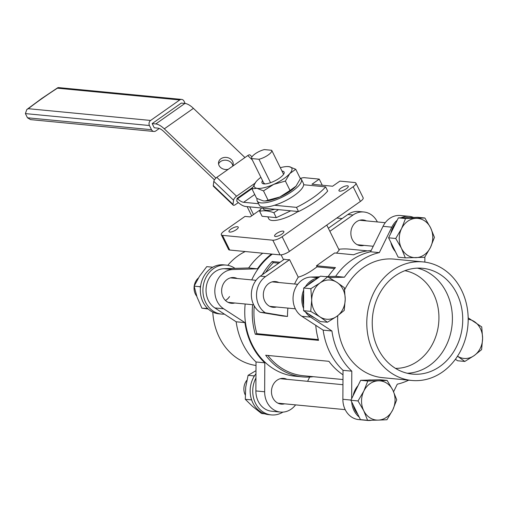 <?xml version="1.0" encoding="UTF-8"?>
<svg xmlns="http://www.w3.org/2000/svg" width="508" height="508" viewBox="0 0 508 508"><rect width="100%" height="100%" fill="white"/><g stroke="black" fill="none" stroke-linecap="round" stroke-linejoin="round"><path stroke-width="0.76" d="M251.619 158.553L258.959 159.258A9.646 2.997 -26.3 0 0 268.116 155.042A9.646 2.997 -26.3 0 0 271.704 150.292L264.363 149.587A9.646 2.997 -26.3 0 0 255.206 153.803A9.646 2.997 -26.3 0 0 251.619 158.553L264.154 183.915M358.858 244.888A12.916 10.979 -84.5 0 1 358.083 245.059M364.02 245.383A12.916 10.979 -84.5 0 1 360.629 245.675A12.916 10.979 -84.5 0 1 352.304 239.541A12.916 10.979 -84.5 0 1 352.679 226.047A12.916 10.979 -84.5 0 1 363.099 219.951A12.916 10.979 -84.5 0 1 366.37 220.885M270.535 306.68A12.916 10.979 95.5 0 0 271.31 306.508M278.829 282.505A12.916 10.979 95.5 0 0 275.558 281.578A12.916 10.979 95.5 0 0 265.138 287.668A12.916 10.979 95.5 0 0 264.763 301.161A12.916 10.979 95.5 0 0 273.082 307.296A12.916 10.979 95.5 0 0 276.473 307.003M265.513 276.612L260.35 276.117L284.423 259.169A27.07 8.401 -26.3 0 0 289.592 259.664L265.513 276.612A20.917 17.774 95.5 0 0 258.845 305.327A20.917 17.774 95.5 0 0 265.322 312.782L260.159 312.287L282.327 315.944L287.49 316.44A65.208 55.416 95.5 0 1 287.909 308.102M260.35 276.117A20.917 17.774 95.5 0 0 253.683 304.832A20.917 17.774 95.5 0 0 260.159 312.287M256.013 365.468A59.55 50.61 -84.5 0 1 212.782 312.103M227.806 265.316A59.55 50.61 -84.5 0 1 238.29 255.638A59.55 50.61 -84.5 0 1 245.25 251.53M286.969 379.33A12.916 10.979 95.5 0 0 283.699 378.397A12.916 10.979 95.5 0 0 273.279 384.493A12.916 10.979 95.5 0 0 272.904 397.986A12.916 10.979 95.5 0 0 281.229 404.114A12.916 10.979 95.5 0 0 284.62 403.822M237.141 278.505A12.916 10.979 95.5 0 0 233.864 277.571A12.916 10.979 95.5 0 0 223.45 283.667A12.916 10.979 95.5 0 0 223.069 297.155A12.916 10.979 95.5 0 0 231.394 303.289A12.916 10.979 95.5 0 0 234.785 302.997M404.901 270.688A49.212 41.827 -84.5 0 1 433.451 293.599A49.212 41.827 -84.5 0 1 417.767 361.169A49.212 41.827 -84.5 0 1 395.51 368.376M417.366 268.141A53.15 45.174 -84.5 0 1 451.936 310.909A53.15 45.174 -84.5 0 1 429.539 365.493A53.15 45.174 -84.5 0 1 407.27 373.253M439.865 366.49A53.15 45.174 -84.5 0 1 412.401 374.098A53.15 45.174 -84.5 0 1 373.151 333.477A53.15 45.174 -84.5 0 1 395.097 275.901A53.15 45.174 -84.5 0 1 422.567 268.288A53.15 45.174 -84.5 0 1 461.81 308.908A53.15 45.174 -84.5 0 1 439.865 366.49M392.398 270.447A59.55 50.61 -84.5 0 1 423.177 261.918A59.55 50.61 -84.5 0 1 467.144 307.429A59.55 50.61 -84.5 0 1 442.563 371.939A59.55 50.61 -84.5 0 1 411.785 380.467A59.55 50.61 -84.5 0 1 367.817 334.956A59.55 50.61 -84.5 0 1 392.398 270.447M423.177 261.918L394.005 259.118A59.55 50.61 95.5 0 0 363.233 267.646A59.55 50.61 95.5 0 0 344.64 289.789M351.707 401.93A20.917 17.774 95.5 0 0 353.981 410.508A20.917 17.774 95.5 0 0 359.169 417.036M365.468 420.11A20.917 17.774 95.5 0 0 367.455 420.434A20.917 17.774 95.5 0 0 371.608 420.262M319.608 276.809L310.953 277.063A20.917 17.774 95.5 0 0 295.37 308.839A20.917 17.774 95.5 0 0 301.847 316.287L323.158 330.143A67.056 56.985 95.5 0 0 329.921 352.469A67.056 56.985 95.5 0 0 343.021 370.332L342.875 399.294A20.917 17.774 95.5 0 0 345.205 409.664A20.917 17.774 95.5 0 0 358.68 419.589L367.455 420.434M305.416 311.893A20.917 17.774 95.5 0 0 310.623 317.132L331.934 330.987A67.056 56.985 95.5 0 0 338.696 353.314A67.056 56.985 95.5 0 0 351.803 371.177L343.021 370.332M343.002 374.796A66.44 56.464 95.5 0 1 328.924 361.315L265.678 355.238A66.44 56.464 95.5 0 0 302.451 376.885L294.964 376.168A66.44 56.464 -84.5 0 1 252.159 344.634A66.44 56.464 -84.5 0 1 245.174 303.994M251.739 279.908A66.44 56.464 -84.5 0 1 272.339 254.133M371.145 250.546A66.44 56.464 95.5 0 0 353.657 254.781L334.677 252.959L326.644 258.534L316.471 265.773L335.445 267.595A66.44 56.464 95.5 0 0 328.181 276.555M315.754 325.33A66.44 56.464 95.5 0 0 318.56 340.347L255.314 334.27A66.44 56.464 95.5 0 1 252.66 304.711M280.016 262.274L272.199 261.518A66.44 56.464 95.5 0 0 262.255 274.771M326.784 225.088L339.192 250.196L336.48 253.13M340.9 188.22A5.169 1.607 -26.3 0 0 338.976 190.773A5.169 1.607 -26.3 0 0 346.323 188.741A5.169 1.607 -26.3 0 0 348.24 186.188A5.169 1.607 -26.3 0 0 340.9 188.22M276.53 233.528A5.169 1.607 -26.3 0 0 274.606 236.08A5.169 1.607 -26.3 0 0 281.953 234.048A5.169 1.607 -26.3 0 0 283.87 231.502A5.169 1.607 -26.3 0 0 276.53 233.528M230.892 229.146A5.169 1.607 -26.3 0 0 228.975 231.692A5.169 1.607 -26.3 0 0 236.315 229.667A5.169 1.607 -26.3 0 0 238.239 227.114A5.169 1.607 -26.3 0 0 230.892 229.146M259.651 211.341L262.09 216.275L276.288 217.64L273.85 212.706C268.383 210.75 263.652 210.293 259.651 211.341L261.385 207.994M278.479 209.633L273.85 212.706M276.288 217.64L290.76 210.814M260.502 209.626L250.165 216.903L245.002 216.408L224.066 231.14A7.385 2.292 -26.3 0 0 221.317 234.785L228.575 249.466A7.385 2.292 -26.3 0 0 229.73 250.038L280.067 254.876A7.385 2.292 -26.3 0 0 289.401 251.403L360.407 201.422A7.385 2.292 -26.3 0 0 363.15 197.777L355.898 183.102A7.385 2.292 -26.3 0 0 354.743 182.524L339.896 181.102L332.613 186.226L311.963 184.245L319.246 179.114L304.406 177.692A7.385 2.292 -26.3 0 0 300.673 178.34M221.317 234.785A7.385 2.292 -26.3 0 0 222.472 235.356L272.809 240.195A7.385 2.292 -26.3 0 0 282.143 236.722L353.149 186.741A7.385 2.292 -26.3 0 0 355.898 183.102M267.799 216.821L268.751 218.757A22.149 6.877 -26.3 0 0 298.05 211.519M322.269 185.23L319.246 179.114M289.592 259.664L298.24 277.171A65.208 55.416 95.5 0 0 294.557 284.016M316.471 265.773L316.998 266.84C309.918 272.25 303.663 275.692 298.24 277.171M302.451 376.885A66.44 56.464 95.5 0 0 313.334 376.695M316.998 266.84L334.562 268.529M272.199 261.518L273.374 262.649L278.746 263.163M273.374 262.649A65.208 55.416 95.5 0 0 265.684 272.358M254.248 305.899A65.208 55.416 95.5 0 0 256.883 333.68L318.338 339.585M367.519 250.882L349.244 249.13A65.208 55.416 95.5 0 0 338.741 249.295M265.322 312.782L287.49 316.44M273.666 282.01A12.916 10.979 95.5 0 0 272.936 281.692M329.857 231.318L353.054 214.992A20.917 17.774 -84.5 0 1 363.861 211.995A20.917 17.774 -84.5 0 1 377.349 221.939M360.483 220.072A12.916 10.979 -84.5 0 1 361.207 220.389M353.054 214.992L347.891 214.497L328.346 228.251M347.891 214.497A20.917 17.774 -84.5 0 1 358.699 211.499L363.861 211.995M256.883 333.68L255.314 334.27M267.862 355.448A65.208 55.416 95.5 0 0 303.212 375.723L342.976 379.54M413.512 217.424A20.917 17.774 95.5 0 0 409.169 216.344L400.393 215.506A20.917 17.774 95.5 0 0 383.026 226.333L370.548 251.778A67.056 56.985 95.5 0 0 335.648 276.339L325.412 276.638M337.763 315.69A59.55 50.61 95.5 0 0 382.613 377.666L411.785 380.467M317.792 278.086A20.917 17.774 95.5 0 0 305.327 286.855M303.689 290.055A20.917 17.774 95.5 0 0 303.594 308.458M351.803 371.177L351.657 398.672M393.592 391.731L397.3 384.162A67.056 56.985 95.5 0 0 408.692 380.175M424.84 262.109L424.866 256.991M409.169 216.344A20.917 17.774 95.5 0 0 401.028 217.792M397.218 220.212A20.917 17.774 95.5 0 0 391.801 227.178L379.324 252.616A67.056 56.985 95.5 0 0 344.424 277.184L329.051 277.635M331.934 330.987L323.158 330.143M379.324 252.616L370.548 251.778M344.424 277.184L335.648 276.339M271.488 254.051A67.056 56.985 95.5 0 0 257.429 268.821L232.74 269.545A20.917 17.774 95.5 0 0 215.456 285.528A20.917 17.774 95.5 0 0 223.634 308.775L244.939 322.624A67.056 56.985 95.5 0 0 264.808 362.82L264.655 391.776A20.917 17.774 95.5 0 0 280.46 412.077A20.917 17.774 95.5 0 0 295.593 404.876M307.607 381.311L309.702 377.031M262.706 253.206A67.056 56.985 95.5 0 0 248.653 267.976L223.964 268.7A20.917 17.774 95.5 0 0 206.68 284.683A20.917 17.774 95.5 0 0 214.852 307.931L236.163 321.786L244.939 322.624M248.653 267.976L257.429 268.821M236.163 321.786A67.056 56.985 95.5 0 0 256.026 361.975L255.88 390.931A20.917 17.774 95.5 0 0 271.685 411.232L280.46 412.077M256.026 361.975L264.808 362.82M274.847 209.283A22.758 7.068 153.7 0 1 262.871 208.134M258.959 159.258L270.542 182.689M271.704 150.292L283.578 174.314M185.166 103.467L184.029 101.168A3.689 3.137 95.5 0 0 181.654 99.416A3.689 3.137 95.5 0 0 179.743 99.949L57.417 88.189A172.155 53.454 -26.3 0 0 42.259 98.387A172.155 53.454 -26.3 0 0 28.289 108.699L26.772 109.557L25.4 113.602L27.47 117.793L30.55 119.615L153.886 131.464A3.689 3.137 95.5 0 0 155.797 130.937L159.277 128.486M232.55 166.281A7.385 6.058 7.3 0 0 233.185 164.408A7.385 6.058 7.3 0 0 229.203 158.185A7.385 6.058 7.3 0 0 220.929 158.75A7.385 6.058 7.3 0 0 218.542 162.516A7.385 6.058 7.3 0 0 228.251 169.304M218.561 163.938A7.385 6.058 -172.7 0 1 220.567 161.538A7.385 6.058 -172.7 0 1 228.054 160.661A7.385 6.058 -172.7 0 1 232.804 165.773M325.603 186.868L327.679 191.059A43.155 13.399 153.7 0 1 315.601 201.549A43.155 13.399 153.7 0 1 298.545 211.563L296.475 207.372A43.155 13.399 -26.3 0 0 313.531 197.358A43.155 13.399 -26.3 0 0 325.603 186.868L303.663 184.753M236.563 196.202A3.689 1.41 133.7 0 0 233.559 200.216L233.02 204.4A3.689 1.41 133.7 0 0 233.204 205.149L213.455 186.303A3.689 1.41 -46.3 0 1 213.277 185.553L213.817 181.369A3.689 1.41 -46.3 0 1 216.814 177.356L236.563 196.202L254.876 183.305M233.204 205.149A3.689 1.41 133.7 0 0 235.483 204.572L238.309 202.578M298.545 211.563L245.72 206.489A17.228 7.334 54.9 0 1 237.204 201.574L236.753 201.143L237.109 198.349L252.578 187.465M214.446 179.851L163.938 131.648A12.306 5.239 -125.1 0 0 157.855 128.137L154.242 127.787L152.171 123.596L181.299 103.092L184.912 103.442L155.785 123.946L152.171 123.596M215.9 178.105L164.294 128.854A17.228 7.334 -125.1 0 0 155.785 123.946M244.964 157.543L193.427 108.35A17.228 7.334 -125.1 0 0 184.912 103.442M216.814 177.356L247.764 155.569A3.689 1.41 -46.3 0 1 250.044 154.991L251.981 156.845M258.585 203.727L243.649 202.292A12.306 5.239 54.9 0 1 237.566 198.787L237.109 198.349M296.475 207.372L274.53 205.264M249.707 206.87L253.505 214.554M247.123 206.623L251.676 215.837M28.289 108.699L150.616 120.453A3.689 3.137 95.5 0 0 149.441 125.52L25.4 113.602M27.47 117.793L151.511 129.711L149.441 125.52M151.511 129.711A3.689 3.137 95.5 0 0 153.886 131.464M150.616 120.453L179.743 99.949M57.417 88.189L58.312 87.567L181.654 99.416M395.402 251.587A19.685 16.732 -84.5 0 1 392.601 247.421A19.685 16.732 -84.5 0 1 390.9 242.481M390.874 233.147A19.685 16.732 -84.5 0 1 395.764 223.183M405.606 217.659A19.685 16.732 -84.5 0 1 408.934 217.564M405.308 257.867L398.164 257.181L388.588 237.808L393.478 227.838L398.367 217.869L417.722 217.303L424.866 217.989L405.511 218.554L401.549 228.613A19.685 16.732 -84.5 0 1 416.109 218.364A19.685 16.732 95.5 0 1 430.574 227.762A19.685 16.732 -84.5 0 1 430.473 247.415A19.685 16.732 -84.5 0 1 415.906 257.67A19.685 16.732 -84.5 0 1 401.441 248.266A19.685 16.732 -84.5 0 1 401.549 228.613L395.732 238.493L401.441 248.266L405.308 257.867L424.663 257.296L430.473 247.415L434.442 237.363L430.574 227.762L424.866 217.989M388.588 237.808L395.732 238.493M398.367 217.869L405.511 218.554M229.514 296.564A12.306 10.458 -84.5 0 1 225.425 300.438M229.546 296.57A12.306 10.458 -84.5 0 1 225.444 300.45M212.725 267.221L206.75 266.643L199.46 276.301L194.139 286.144L197.034 297.072L201.898 308.191L208.191 308.997M200.635 285.852L199.923 286.702L194.139 286.144M207.632 308.477L201.898 308.191M199.923 286.702L200.425 287.693M255.981 370.669L248.094 375.323L245.72 387.217L245.294 399.307L251.079 399.866L251.32 398.97M254.654 375.552L253.879 375.876L248.094 375.323M253.879 375.876L253.911 376.758M264.776 413.81L261.537 413.499L252.438 406.311L245.294 399.307M224.377 314.122A24.606 20.911 -84.5 0 1 221.501 314.077A24.606 20.911 -84.5 0 1 203.333 295.275A24.606 20.911 -84.5 0 1 213.487 268.618A24.606 20.911 -84.5 0 1 226.206 265.093A24.606 20.911 -84.5 0 1 234.994 268.376M221.501 314.077L218.916 313.83A24.606 20.911 -84.5 0 1 200.749 295.027A24.606 20.911 -84.5 0 1 210.909 268.37A24.606 20.911 -84.5 0 1 223.622 264.846L226.206 265.093M282.943 412.109A24.606 20.911 -84.5 0 1 271.329 414.909A24.606 20.911 -84.5 0 1 255.48 403.225A24.606 20.911 -84.5 0 1 255.943 377.99M271.329 414.909L268.751 414.655A24.606 20.911 -84.5 0 1 252.895 402.977A24.606 20.911 -84.5 0 1 255.969 373.736M314.109 317.544A19.685 16.732 -84.5 0 1 308.521 313.912M303.606 305.162A19.685 16.732 -84.5 0 1 303.67 293.351M308.172 284.855A19.685 16.732 -84.5 0 1 311.334 282.01A19.685 16.732 -84.5 0 1 314.947 280.086M198.406 277.984A12.306 10.458 95.5 0 0 194.208 285.979M194.164 286.302A12.306 10.458 95.5 0 0 196.748 296.234M327.425 322.243L320.281 321.558L303.581 310.699L303.695 288.004L320.516 276.168L327.66 276.854L320.173 282.861A19.685 16.732 -84.5 0 1 336.931 282.372A19.685 16.732 -84.5 0 1 345.224 299.149A19.685 16.732 -84.5 0 1 336.753 316.414A19.685 16.732 -84.5 0 1 319.996 316.903A19.685 16.732 -84.5 0 1 311.702 300.126L310.725 311.385L319.996 316.903L327.425 322.243L336.753 316.414L344.24 310.407L345.224 299.149L344.361 287.712L336.931 282.372L327.66 276.854M320.173 282.861A19.685 16.732 95.5 0 0 311.702 300.126L310.845 288.69L320.173 282.861M303.695 288.004L310.845 288.69M303.581 310.699L310.725 311.385M357.689 414.039A19.685 16.732 -84.5 0 1 354.889 409.867A19.685 16.732 -84.5 0 1 353.187 404.927M353.162 395.592A19.685 16.732 -84.5 0 1 358.051 385.629M367.894 380.105A19.685 16.732 -84.5 0 1 371.221 380.009M246.894 380.213A12.306 10.458 95.5 0 0 245.237 394.932M367.595 420.313L378.193 420.116A19.685 16.732 95.5 0 1 363.734 410.718A19.685 16.732 -84.5 0 1 363.836 391.065L358.019 400.945L363.734 410.718L367.595 420.313L360.451 419.627L350.876 400.253L360.655 380.321L380.009 379.749L387.153 380.441L378.397 380.81A19.685 16.732 -84.5 0 1 392.862 390.214A19.685 16.732 -84.5 0 1 392.76 409.867A19.685 16.732 -84.5 0 1 378.193 420.116L386.95 419.748L392.76 409.867L396.729 399.809L392.862 390.214L387.153 380.441M363.836 391.065A19.685 16.732 -84.5 0 1 378.397 380.81L367.798 381.006L363.836 391.065M360.655 380.321L367.798 381.006M350.876 400.253L358.019 400.945M457.371 356.108L464.801 361.448L457.657 360.763L455.384 359.289M468.179 319.297A19.685 16.732 -84.5 0 1 474.307 321.577A19.685 16.732 -84.5 0 1 482.6 338.353L481.736 326.917L468.16 317.83M464.801 361.448L474.129 355.619A19.685 16.732 -84.5 0 1 457.517 356.203M474.129 355.619A19.685 16.732 95.5 0 0 482.6 338.353L481.616 349.612L474.129 355.619M257.162 198.59A24.606 7.639 -26.3 0 0 257.219 200.971L259.296 205.169A24.606 7.639 -26.3 0 0 291.529 197.32A24.606 7.639 -26.3 0 0 303.409 183.363L301.339 179.165A24.606 7.639 -26.3 0 0 300.012 177.908M257.219 200.971A24.606 7.639 -26.3 0 0 289.452 193.129A24.606 7.639 -26.3 0 0 301.339 179.165M281.997 171.12A12.306 3.823 153.7 0 1 284.105 172.066A12.306 3.823 153.7 0 1 282.892 175.19A12.306 3.823 153.7 0 1 271.17 182.467A12.306 3.823 153.7 0 1 262.033 182.944A12.306 3.823 153.7 0 1 262.547 180.67M281.972 171.069A12.306 3.823 153.7 0 1 284.093 172.041M265.062 183.915A10.458 3.245 153.7 0 1 264.255 183.28M280.314 167.71A20.917 6.496 153.7 0 1 286.893 166.554A20.917 6.496 153.7 0 1 289.185 166.681A20.917 6.496 153.7 0 1 289.776 173.584A20.917 6.496 153.7 0 1 273.653 184.391A20.917 6.496 153.7 0 1 256.934 188.297A20.917 6.496 153.7 0 1 255.975 181.839A20.917 6.496 153.7 0 1 256.349 181.394A20.917 6.496 153.7 0 1 260.89 177.311M255.816 182.035L251.955 188.893L256.934 188.297L263.493 190.887L273.653 184.391L285.388 181.077L289.776 173.584L295.745 169.272L300.387 178.67L295.999 186.163A20.917 6.496 -26.3 0 0 296.367 185.725A20.917 6.496 -26.3 0 0 296.443 185.636M296.367 185.725L295.999 186.163A20.917 6.496 153.7 0 1 279.87 196.971L290.03 190.475L285.388 181.077M265.227 201.009A20.917 6.496 -26.3 0 0 265.449 201.003A20.917 6.496 -26.3 0 0 279.87 196.971L265.068 201.016L263.157 200.876L256.597 198.291L251.955 188.893M263.493 190.887L268.135 200.285M295.999 186.163L290.03 190.475M295.745 169.272L289.185 166.681L287.115 166.548M262.045 182.969A12.306 3.823 153.7 0 1 262.572 180.721M310.623 317.132L301.847 316.287M222.472 235.356L229.73 250.038M272.809 240.195L280.067 254.876M282.143 236.722L289.401 251.403M353.149 186.741L360.407 201.422M318.249 277.762L310.953 277.063M350.971 400.069L342.875 399.294M391.801 227.178L383.026 226.333M223.964 268.7L232.74 269.545M214.852 307.931L223.634 308.775M255.88 390.931L264.655 391.776M193.427 108.35L164.294 128.854M233.559 200.216L213.817 181.369M213.277 185.553L233.02 204.4M252.266 159.861L247.764 155.569M252.095 188.557L237.566 198.787M254.724 194.494L243.649 202.292M283.547 259.785L281.108 254.857M57.836 87.681L41.688 98.514L26.772 109.557M336.791 218.046L342.119 218.554M359.708 220.243L385.261 222.701M357.353 244.742L373.247 246.266M228.117 302.355L253.67 304.813M269.811 306.362L295.358 308.813M230.473 277.863L256.026 280.314M272.161 281.87L297.713 284.321M277.952 403.181L345.192 409.645M280.308 378.689L342.951 384.708M286.893 166.554L287.274 166.541M265.449 201.003L265.068 201.016"/></g></svg>

